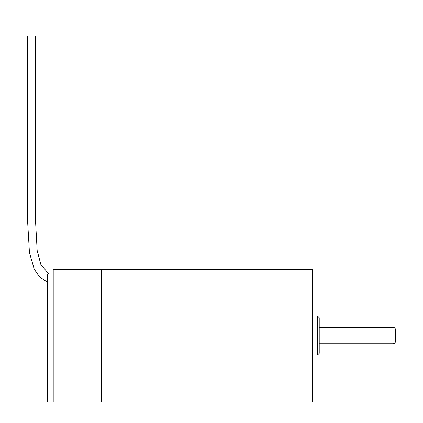<?xml version="1.0" encoding="UTF-8"?>
<svg xmlns="http://www.w3.org/2000/svg" width="423" height="423" viewBox="0 0 423 423"><rect width="100%" height="100%" fill="white"/><g stroke="black" fill="none" stroke-linecap="round" stroke-linejoin="round"><path stroke-width="0.63" d="M392.983 327.27A2.485 2.485 0 0 1 395.468 329.755L395.468 341.356A2.485 2.485 0 0 1 392.983 343.841L392.983 327.27L319.228 327.27M319.228 343.841L392.983 343.841M48.915 274.099L40.82 264.423L37.15 250.432L35.484 220.034L35.484 36.066L27.532 36.066L27.532 220.034L29.451 252.674L34.231 269.128L39.402 276.748L47.418 282.109M33.993 21.15L33.993 36.066L33.993 21.15L29.023 21.15L29.023 36.066L29.023 21.15M27.532 36.066L27.532 220.034L35.484 220.034M317.573 355.029L317.573 316.081L319.228 317.736L319.228 353.374L317.573 355.029L312.602 355.029M317.573 316.081L312.602 316.081M312.602 401.85L312.602 269.261L53.219 269.261L53.219 335.555L53.219 274.099L47.418 274.099L47.418 401.85L53.219 401.85L53.219 335.555L53.219 401.85L312.602 401.85M101.282 401.85L101.282 269.261L101.282 401.85"/></g></svg>
